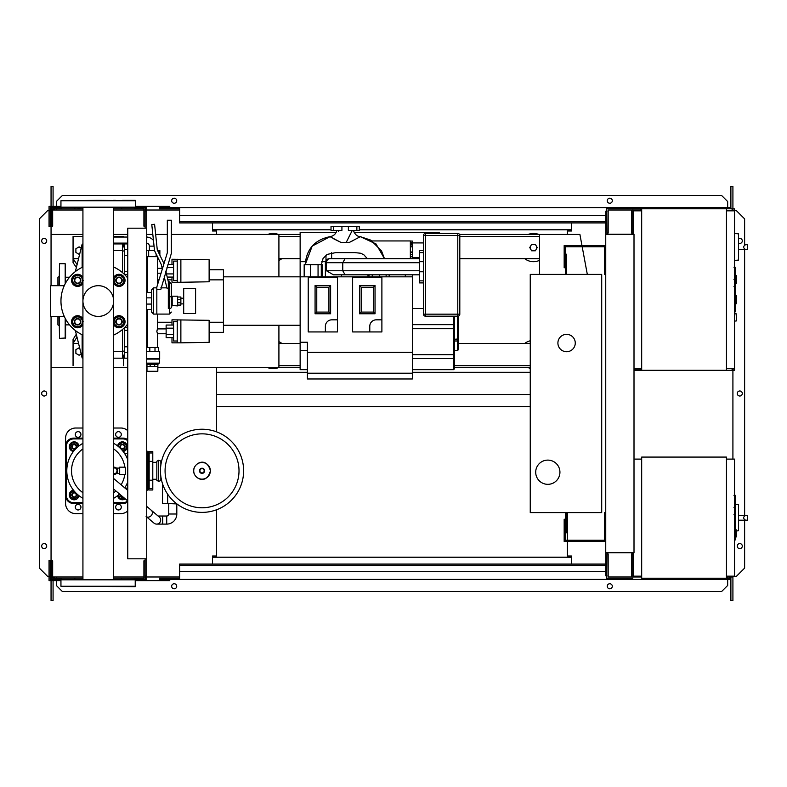 <?xml version="1.0" encoding="UTF-8"?>
<svg xmlns="http://www.w3.org/2000/svg" width="787" height="787" viewBox="0 0 787 787"><rect width="100%" height="100%" fill="white"/><g stroke="black" fill="none" stroke-linecap="round" stroke-linejoin="round"><path stroke-width="1.18" d="M168.733 503.916L168.733 514.009A2.017 2.017 0 0 1 166.716 516.026L162.683 516.026L162.683 524.103L166.716 524.103A10.093 10.093 0 0 0 176.809 514.009L176.809 503.916M146.736 516.872A4.033 3.345 130.2 0 0 148.379 517.138A4.033 3.345 130.2 0 0 151.281 515.544A4.033 3.345 130.2 0 0 151.33 510.301L159.23 516.98A4.033 4.033 0 0 1 156.623 524.103A4.033 4.033 0 0 1 154.026 523.148L146.116 516.469M159.712 522.666A4.033 4.033 0 0 0 159.23 516.98A4.033 4.033 0 0 1 156.623 524.103A4.033 4.033 0 0 0 160.666 520.059M176.878 503.916L166.116 503.513M167.651 494.177L167.651 503.513L176.357 503.513M162.516 483.73L162.516 503.513L167.651 503.513M735.333 495.662L735.333 506.671M735.333 496.174L734.527 496.174M734.527 508.304L735.333 508.304L735.333 514.649L733.976 514.649M735.333 511.707L734.527 511.707M734.527 519.469L735.333 519.469L735.333 515.347L734.527 515.347M735.333 519.469L735.333 539.931L734.527 539.931M735.333 536.419L734.527 536.419M735.333 535.858L734.527 535.858M735.333 531.451L734.527 531.451M735.333 528.795L734.527 528.795M735.333 527.634L734.527 527.634M735.333 524.231L734.527 524.231M726.46 459.106L734.527 459.106L734.527 576.173L726.46 576.173M726.46 457.08L726.46 578.199L641.68 578.199L641.68 457.08L726.46 457.08M641.68 576.173L633.604 576.173L633.604 552.759M641.68 459.106L634.007 459.106M738.57 527.88L738.57 507.694M745.614 520.207C743.007 518.594 743.007 516.98 745.614 515.367L747.65 515.367L747.65 520.207L738.767 520.207M745.614 515.367L738.767 515.367M736.543 530.95L738.57 530.743L738.57 504.536L735.333 504.201M736.543 533.379L736.543 536.616L736.543 533.379M119.683 474.443L119.683 467.173L125.34 467.173L125.34 474.443L119.683 474.443M113.653 474.423A3.63 3.63 0 0 0 117.666 470.813A3.63 3.63 0 0 0 113.653 467.193M113.653 467.98L115.669 467.98L117.302 470.813L115.669 473.636L113.653 473.636M161.561 461.32L158.561 460.228L158.561 481.388L156.829 480.296L156.829 461.32L158.561 460.228M161.561 480.296L158.561 481.388M160.863 461.32L160.863 465.028M160.863 476.588L160.863 480.296M243.626 470.813A41.583 41.583 0 0 1 202.043 512.386A41.583 41.583 0 0 1 160.459 470.813A41.583 41.583 0 0 1 202.043 429.23A41.583 41.583 0 0 1 243.626 470.813A41.583 41.583 0 0 0 202.043 429.23A41.583 41.583 0 0 0 160.459 470.813M202.043 433.844A36.969 36.969 0 0 1 239.012 470.813A36.969 36.969 0 0 1 202.043 507.772A36.969 36.969 0 0 1 165.073 470.813A36.969 36.969 0 0 1 202.043 433.844M156.829 462.333L152.786 462.333M156.829 479.283L152.786 479.283M148.753 488.825L148.753 489.986L152.786 489.986L152.786 451.63L148.753 451.63L148.753 452.791M82.93 443.317A31.49 31.49 0 0 0 82.93 498.299M113.653 498.299A31.49 31.49 0 0 0 119.545 494.039M124.759 487.871A31.49 31.49 0 0 0 127.76 481.9M124.808 474.443A26.768 26.768 0 0 1 121.109 484.792M115.905 490.96A26.768 26.768 0 0 1 113.653 492.731M82.93 492.731A26.768 26.768 0 0 1 82.93 448.895M147.139 488.934L148.35 488.934A0.807 0.807 0 0 0 149.156 488.127L149.156 453.489A0.807 0.807 0 0 0 148.35 452.682L147.139 452.682M146.736 490.842A0.807 0.807 0 0 0 147.139 490.144L147.139 451.472A0.807 0.807 0 0 0 146.736 450.774M125.064 488.127L127.76 488.127M124.592 453.489L127.76 453.489M113.653 448.895A26.768 26.768 0 0 1 124.808 467.173M127.76 459.716A31.49 31.49 0 0 0 113.653 443.317M127.76 439.726A8.077 8.077 0 0 0 122.92 438.113A8.077 8.077 0 0 1 127.76 439.726A8.077 8.077 0 0 0 122.92 438.113L113.653 438.113M82.93 438.113L73.663 438.113A8.077 8.077 0 0 0 65.587 446.18L65.587 495.436A8.077 8.077 0 0 0 73.663 503.513L82.93 503.513M113.653 503.513L122.92 503.513A8.077 8.077 0 0 0 127.76 501.899M78.956 495.662A4.84 4.84 0 0 1 69.335 495.298A4.84 4.84 0 0 1 73.437 490.144M74.165 492.505A2.42 2.42 0 0 0 71.745 494.934A2.42 2.42 0 0 0 74.165 497.354A2.42 2.42 0 0 0 76.595 494.934A2.42 2.42 0 0 0 74.165 492.505M74.165 492.908A2.017 2.017 0 0 1 76.191 494.934A2.017 2.017 0 0 1 74.165 496.951A2.017 2.017 0 0 1 72.148 494.934A2.017 2.017 0 0 1 74.165 492.908M77.805 494.718L77.805 497.03L74.165 499.125L70.535 497.03L70.535 492.829L73.988 490.842M125.251 498.86A4.84 4.84 0 0 1 117.627 495.662M120.037 494.452A2.42 2.42 0 0 0 123.284 497.187M122.92 496.882A2.017 2.017 0 0 1 120.401 494.757M124.641 498.338L120.313 498.565L118.316 495.112M117.627 445.954A4.84 4.84 0 0 1 127.238 446.318A4.84 4.84 0 0 1 123.146 451.472M122.408 449.111A2.42 2.42 0 0 0 124.838 446.691A2.42 2.42 0 0 0 122.408 444.262A2.42 2.42 0 0 0 119.988 446.691A2.42 2.42 0 0 0 122.408 449.111M122.408 448.708A2.017 2.017 0 0 1 120.391 446.691A2.017 2.017 0 0 1 122.408 444.665A2.017 2.017 0 0 1 124.435 446.691A2.017 2.017 0 0 1 122.408 448.708M118.778 446.898L118.778 444.586L122.408 442.491L126.048 444.586L126.048 448.787L122.585 450.784M73.437 451.472A4.84 4.84 0 0 1 73.801 441.861A4.84 4.84 0 0 1 78.956 445.954M76.595 446.691A2.42 2.42 0 0 0 74.165 444.262A2.42 2.42 0 0 0 71.745 446.691A2.42 2.42 0 0 0 74.165 449.111A2.42 2.42 0 0 0 76.595 446.691M76.191 446.691A2.017 2.017 0 0 1 74.165 448.708A2.017 2.017 0 0 1 72.148 446.691A2.017 2.017 0 0 1 74.165 444.665A2.017 2.017 0 0 1 76.191 446.691M74.381 450.321L72.07 450.321L69.974 446.691L72.07 443.051L76.27 443.051L78.267 446.514M75.277 434.473A2.823 2.823 0 0 1 78.11 431.65A2.823 2.823 0 0 1 80.933 434.473A2.823 2.823 0 0 1 78.11 437.306A2.823 2.823 0 0 1 75.277 434.473M115.65 434.473A2.823 2.823 0 0 1 118.473 431.65A2.823 2.823 0 0 1 121.306 434.473A2.823 2.823 0 0 1 118.473 437.306A2.823 2.823 0 0 1 115.65 434.473M75.277 507.143A2.823 2.823 0 0 1 78.11 504.319A2.823 2.823 0 0 1 80.933 507.143A2.823 2.823 0 0 1 78.11 509.966A2.823 2.823 0 0 1 75.277 507.143M115.65 507.143A2.823 2.823 0 0 1 118.473 504.319A2.823 2.823 0 0 1 121.306 507.143A2.823 2.823 0 0 1 118.473 509.966A2.823 2.823 0 0 1 115.65 507.143M113.653 428.02L120.903 428.02A10.093 10.093 0 0 1 127.76 430.705M82.93 502.706L73.663 502.706A7.27 7.27 0 0 1 66.403 495.436L66.403 446.18A7.27 7.27 0 0 1 73.663 438.92L73.663 438.113A8.077 8.077 0 0 0 65.587 446.18L65.587 438.113A10.093 10.093 0 0 1 75.68 428.02L82.93 428.02M82.93 513.606L75.68 513.606A10.093 10.093 0 0 1 65.587 503.513L65.587 495.436L66.403 495.436M127.76 510.911A10.093 10.093 0 0 1 120.903 513.606L113.653 513.606M605.744 512.593L604.534 512.593L604.534 540.246L565.381 540.246L565.381 519.253L564.171 519.253L564.171 541.456L605.744 541.456M605.744 274.407L604.534 274.407L604.534 246.754L565.381 246.754L565.381 267.747L564.171 267.747L564.171 245.544L605.744 245.544M575.267 343.034A8.677 8.677 0 0 1 566.591 351.72A8.677 8.677 0 0 1 557.904 343.034A8.677 8.677 0 0 1 566.591 334.357A8.677 8.677 0 0 1 575.267 343.034M535.701 472.22A12.11 12.11 0 0 1 547.821 460.11A12.11 12.11 0 0 1 559.931 472.22A12.11 12.11 0 0 1 547.821 484.33A12.11 12.11 0 0 1 535.701 472.22M566.591 274.407L601.711 274.407L601.711 512.593L566.591 512.593L566.591 532.779L565.381 532.779L565.381 512.593L530.251 512.593L530.251 274.407L565.381 274.407L565.381 254.221L566.591 254.221L566.591 274.407M153.455 240.458A9.08 9.08 0 0 0 146.736 237.054M154.045 246.124L149.382 246.124A3.03 3.03 0 0 0 146.736 243.124M159.869 255.175L159.869 250.591L157.626 250.591M157.449 284.992L157.449 256.68L156.141 256.641L156.141 253.985M154.518 250.591L146.736 250.591M156.141 256.641L148.674 256.641L148.674 250.591M148.674 256.641L146.736 256.641M209.126 328.71L209.126 333.954M171.989 325.041L171.989 319.827L209.126 320.319L209.126 342.345L180.872 342.837L180.872 319.827M171.989 337.623L171.989 342.837L177.232 342.837L177.232 319.827M173.602 328.179L166.136 328.179L166.136 337.623L173.602 337.623M173.602 334.475L166.136 334.475M173.602 325.041L166.136 325.041L166.136 328.179M177.232 341.017L173.602 341.017L173.602 321.637L177.232 321.637M177.232 342.837L180.872 342.837M209.126 268.151L209.126 273.394M171.989 264.481L171.989 259.267L209.126 259.759L209.126 281.785L180.872 282.277L180.872 259.267M171.989 277.063L171.989 282.277L177.232 282.277L177.232 259.267M166.136 270.413L166.136 272.597M173.602 273.925L166.451 273.925M173.602 267.629L166.982 267.629M173.602 277.063L167.198 277.063M173.602 264.481L167.946 264.481M177.232 280.467L173.602 280.467L173.602 261.087L177.232 261.087M177.232 282.277L180.872 282.277M146.982 371.297L146.982 366.447L157.862 366.447L157.833 371.297L146.982 371.297M146.982 364.351L157.833 364.351L146.736 364.145M157.833 364.351L159.269 363.141L146.736 363.141M159.269 363.141L159.672 358.783L146.736 358.783M159.672 358.783L159.672 351.514L146.736 351.514M159.269 359.108L146.736 359.108M158.669 351.514L158.669 347.48L146.736 347.48M149.815 351.514L149.815 347.48M155 351.514L155 347.48M157.862 364.43L157.862 366.447M146.962 364.43L146.962 366.447M150.15 364.43L150.15 366.447M154.665 364.43L154.665 366.447M157.449 347.48L157.449 333.747L166.136 333.747M147.366 347.48L147.366 309.448M147.366 292.489L147.366 256.641M157.449 333.747L156.839 331.327L157.449 328.907L157.449 314.092M157.449 268.347L162.211 268.347M157.449 273.197L161.06 273.197M157.449 328.907L166.136 328.907M172.186 305.897L172.186 296.207L177.636 296.207L177.636 305.897L171.782 305.494L172.186 296.207M177.636 305.09L180.872 305.09L180.872 299.375L177.636 299.375M180.872 299.375L180.872 297.014L177.636 297.014M180.872 302.72L177.636 302.72M183.696 313.57L183.696 288.534L195.599 288.534L195.599 313.57L183.696 313.57M732.107 210.021L733.317 210.021L733.317 210.827M726.46 210.827L734.527 210.827L734.527 208.801L726.46 208.801L726.46 370.284L634.007 370.284M732.107 210.827L732.107 208.801M641.68 370.284L641.68 208.801L632.797 208.801L632.797 234.241M640.47 210.827L640.47 208.801M618.267 210.021L631.587 210.021L608.174 210.021L608.174 233.031L606.954 233.031L606.757 208.801M632.797 210.021L640.47 210.021M732.107 369.073L733.317 369.073L733.317 368.267M726.46 368.267L734.527 368.267L734.527 370.284L726.46 370.284M732.107 368.267L732.107 370.284M640.47 368.267L640.47 370.284M634.007 369.073L640.47 369.073M735.333 283.487L736.543 283.487L736.543 275.42L735.333 275.42M735.333 303.674L736.543 303.674L736.543 295.597L735.333 295.597M734.527 368.267L734.527 210.827M641.68 208.801L726.46 208.801M641.68 368.267L634.007 368.267M641.68 210.827L633.604 210.827L633.604 234.241M738.57 257.192L738.57 237.015M745.614 249.528C743.007 247.915 743.007 246.292 745.614 244.678L747.65 244.678L747.65 249.528L738.767 249.528M745.614 244.678L747.65 244.678M734.527 260.477L738.57 260.054L738.57 233.857L734.527 233.434M736.543 317.397L736.543 320.634L736.543 317.397M127.76 228.181L127.76 558.819L146.736 558.819L146.736 228.181L127.76 228.181M146.736 228.181L146.736 211.024L145.123 211.024M145.123 228.181L145.123 226.164L143.913 226.164L143.913 208.801L113.653 208.801M145.123 575.976L146.736 575.976L146.736 558.819M113.653 578.199L143.913 578.199L143.913 560.836L145.123 560.836L145.123 558.819M307.412 352.32L307.412 378.97L412.368 378.97L412.368 352.32L307.412 352.32L307.412 342.227L300.142 342.227L300.142 232.421L336.157 232.421M354.16 232.421L439.421 232.421L439.421 233.434M300.142 342.227L300.142 369.683L307.412 369.683M454.355 357.79L454.355 325.474A0.807 0.807 0 0 0 453.548 324.667L453.548 358.577A0.807 0.777 0 0 0 454.355 357.79L454.355 368.867L453.548 369.674L412.368 369.674L439.421 369.674M278.342 367.667A14.127 14.127 0 0 1 267.855 367.667M528.244 367.667A14.127 14.127 0 0 0 530.251 368.296M278.913 260.438A14.127 14.127 0 0 0 281.835 258.667A14.127 14.127 0 0 1 278.913 260.438M536.714 247.561A3.227 3.227 0 0 1 536.281 249.174A3.227 3.227 0 0 0 536.281 245.947A3.227 3.227 0 0 1 536.714 247.561M530.684 249.174A3.227 3.227 0 0 1 530.684 245.947A3.227 3.227 0 0 0 530.684 249.174M539.538 260.33A14.127 14.127 0 0 1 524.742 258.667A14.127 14.127 0 0 0 539.538 260.33M300.142 367.667L278.913 367.667L278.913 325.277M278.913 276.827L278.913 234.437L300.142 234.437M278.913 365.64L300.142 365.64M454.355 365.64L530.251 365.64M530.251 367.667L454.355 367.667M539.538 236.454L459.805 236.454M300.142 236.454L278.913 236.454M459.539 234.437L539.538 234.437L539.538 274.407M51.057 316.413L51.057 367.667L82.93 367.667M113.653 367.667L127.76 367.667M157.833 367.667L278.913 367.667M278.913 234.437L171.359 234.437M167.326 234.437L155.659 234.437M152.816 234.437L146.736 234.437M127.76 234.437L113.653 234.437M82.93 234.437L51.057 234.437L51.057 285.691M531.619 250.787L535.347 250.787L537.216 247.561L535.347 244.334L531.619 244.334L529.759 247.561L531.619 250.787M528.244 234.437A14.127 14.127 0 0 1 538.731 234.437A14.127 14.127 0 0 0 528.244 234.437M278.342 234.437A14.127 14.127 0 0 0 267.855 234.437A14.127 14.127 0 0 1 278.342 234.437M539.538 258.667L459.805 258.667M300.142 258.667L278.913 258.667M530.251 355.409L530.251 353.678M530.251 340.791A14.127 14.127 0 0 0 524.742 343.437M278.913 341.666A14.127 14.127 0 0 1 281.835 343.437M530.251 343.437L458.398 343.437M300.142 343.437L278.913 343.437M587.318 274.407L582.193 246.754M581.967 245.544L579.911 234.437L539.538 234.437M735.333 267.56L735.333 278.578M735.333 268.082L734.527 268.082M734.527 280.211L735.333 280.211L735.333 286.557L733.976 286.557M735.333 283.605L734.527 283.605M734.527 291.377L735.333 291.377L735.333 287.255L734.527 287.255M735.333 291.377L735.333 311.829L734.527 311.829M735.333 308.327L734.527 308.327M735.333 307.766L734.527 307.766M735.333 303.359L734.527 303.359M735.333 300.703L734.527 300.703M735.333 299.542L734.527 299.542M735.333 296.138L734.527 296.138M459.805 235.451A2.017 2.017 0 0 0 457.788 233.434L425.492 233.434A2.017 2.017 0 0 0 423.475 235.451L423.475 314.17A2.017 2.017 0 0 0 425.492 316.187L457.788 316.187A2.017 2.017 0 0 0 459.805 314.17L459.805 235.451L457.788 235.451L457.788 316.187M331.632 252.735L331.632 258.667M372.143 240.95L410.352 240.95L410.352 258.667M389.162 274.811L389.162 276.827M405.305 274.811L405.305 276.827M349.762 274.811L333.452 274.811L326.457 270.777L326.457 262.701L325.375 262.701L325.375 276.827M341.519 274.811L341.519 276.827M423.475 250.591L419.441 250.591L419.441 282.887L423.475 282.887M419.441 274.811L345.1 274.811L342.768 270.777L342.768 262.701L419.441 262.701M419.441 258.667L345.1 258.667L342.768 262.701L326.457 262.701A4.033 3.492 -90 0 1 329.95 258.667L336.944 258.667M345.1 258.667L329.95 258.667M333.452 230.404L341.922 230.404L341.922 226.371L331.022 226.371L331.022 230.404L333.452 230.404L333.452 226.371M348.385 226.371L348.385 230.404L359.285 230.404L359.285 226.371L341.922 226.371M338.735 231.703L338.213 230.719M336.895 230.404C335.921 233.946 333.619 236.041 329.999 236.671L341.115 242.514L333.413 238.658M341.115 242.514L349.192 242.514L360.033 236.828M352.271 230.404L346.162 242.514M347.195 240.458L347.874 239.1M348.759 237.34L349.871 235.097M350.126 234.585L350.727 233.395M352.733 240.743L350.707 241.757M360.318 236.671L370.805 240.133L381.557 250.984L384.469 258.667L375.999 243.921L360.318 236.671C357.121 236.494 354.819 234.398 353.422 230.404M329.999 236.671L312.183 246.105L305.189 264.717C306.409 249.154 314.682 239.809 329.999 236.671M322.345 264.717L322.345 276.827L322.345 264.717L304.205 264.717M410.352 242.573L412.368 242.573L412.368 241.147M412.368 242.573L412.368 243.35L410.352 243.35M412.368 246.921L412.368 243.35M410.352 244.56L412.368 244.629M410.352 246.833L412.368 246.833L412.368 252.361L410.352 252.361M410.352 256.71L412.368 256.71L412.368 252.361M412.368 256.71L410.352 256.867M412.368 258.667L412.368 256.867M325.985 260.576L325.985 255.185M300.142 350.51L307.412 350.51M412.368 274.811L412.368 352.32M376.245 319.827L381.892 319.827L381.892 331.937L369.782 331.937L369.782 326.28A6.463 6.463 0 0 1 376.245 319.827M369.782 331.937L352.625 331.937L352.625 277.437L381.892 277.437L381.892 319.827M375.035 285.514L375.035 313.767L359.492 313.767L359.492 285.514L375.035 285.514L373.343 287.196L373.343 312.085L361.174 312.085L361.174 287.196L373.343 287.196M375.035 313.767L373.343 312.085M359.492 313.767L361.174 312.085M359.492 285.514L361.174 287.196M331.839 319.827L337.485 319.827L337.485 331.937L325.375 331.937L325.375 326.28A6.463 6.463 0 0 1 331.839 319.827M325.375 331.937L308.219 331.937L308.219 277.437L337.485 277.437L337.485 319.827M330.619 285.514L330.619 313.767L315.075 313.767L315.075 285.514L330.619 285.514L328.936 287.196L328.936 312.085L316.767 312.085L316.767 287.196L328.936 287.196M330.619 313.767L328.936 312.085M315.075 313.767L316.767 312.085M315.075 285.514L316.767 287.196M223.439 276.827L412.368 276.827M458.398 338.941L458.398 316.099L458.398 340.289L458.398 338.941L454.355 339.325M458.398 349.694L458.398 340.289A0.807 0.718 0 0 1 457.591 340.997L457.591 350.51L458.398 349.694M454.355 325.474L454.355 316.187M454.355 368.867L453.548 369.674L454.355 368.946M453.548 316.187L453.548 324.667L412.368 324.667M223.439 325.277L300.142 325.277M209.529 269.764L223.439 269.764L223.439 279.857L209.126 279.857M171.989 279.857L167.867 279.857M164.965 279.857L163.243 279.857M159.023 279.857L157.449 279.857M147.366 279.857L146.736 279.857M147.366 269.764L146.736 269.764M223.439 279.857L223.439 332.34L209.529 332.34M147.366 332.34L146.736 332.34M223.439 322.247L209.126 322.247M171.989 322.247L157.449 322.247M147.366 322.247L146.736 322.247M147.366 286.399L146.736 286.153M146.736 315.941L147.366 315.705M127.76 271.712L124.533 271.712L124.533 274.466L127.76 274.427M124.533 271.712L124.533 255.293L127.76 255.293M127.76 249.528L124.533 249.528L124.533 255.293M127.76 346.811L124.533 346.811L124.533 352.576L127.76 352.576M124.533 346.811L124.533 330.392L127.76 330.392M127.76 327.677L124.533 327.618L124.533 330.392M127.76 358.183L124.533 358.183L124.533 352.576M124.533 249.528L124.533 243.921L127.76 243.921M69.531 324.874L65.587 324.874M69.531 277.231L65.587 277.231M82.93 357.977L82.143 357.977L75.365 330.53M82.143 357.977L82.143 334.721M82.143 267.383L82.143 244.127L75.365 271.574M81.179 354.052L79.113 355.242L75.886 353.383L75.886 349.654L79.113 347.785L79.713 348.129M79.713 253.975L79.113 254.319L75.886 252.45L75.886 248.722L79.113 246.862L81.179 248.053M113.653 358.183L122.516 358.183L122.516 351.504L113.653 351.504M122.516 351.504L122.516 329.478M122.516 272.627L122.516 243.921L113.653 243.921M113.653 250.6L122.516 250.6M76.978 337.052L73.063 343.437L73.063 339.404L76.28 334.219M78.552 343.437L73.063 343.437L73.063 365.64M77.096 264.57L73.063 258.667L73.063 262.701L76.378 267.472M82.93 236.454L73.063 236.454L73.063 258.667L78.552 258.667M113.653 236.454L123.52 236.454L123.52 237.044M123.52 243.104L123.52 246.951M123.52 355.153L123.52 365.64M59.133 325.572L57.923 324.874L57.923 316.413M59.133 276.532L57.923 277.231L57.923 285.691M65.183 283.773L65.183 263.704L59.537 263.704L59.133 285.691M59.537 316.413L59.537 338.39L59.133 316.413M59.537 338.39L65.587 337.987L65.587 319.089M65.183 263.704L65.587 283.015M72.001 280.359L73.398 277.929A4.84 4.84 0 0 0 73.398 282.779L72.001 280.359M74.795 275.509L77.598 275.509A4.84 4.84 0 0 0 73.398 277.929L74.795 275.509M80.392 275.509L81.789 277.929A4.84 4.84 0 0 0 77.598 275.509L80.392 275.509M81.789 277.929L83.186 280.359L81.789 282.779A4.84 4.84 0 0 0 81.789 277.929M81.789 282.779L80.392 285.199L77.598 285.199A4.84 4.84 0 0 0 81.789 282.779M77.598 285.199L74.795 285.199L73.398 282.779A4.84 4.84 0 0 0 77.598 285.199M82.93 283.222A6.06 6.06 0 0 1 71.538 280.359A6.06 6.06 0 0 1 82.93 277.486M80.825 280.359A3.227 3.227 0 0 0 77.598 277.122A3.227 3.227 0 0 0 74.362 280.359A3.227 3.227 0 0 0 77.598 283.586A3.227 3.227 0 0 0 80.825 280.359M80.422 280.359A2.823 2.823 0 0 1 77.598 283.182A2.823 2.823 0 0 1 74.765 280.359A2.823 2.823 0 0 1 77.598 277.526A2.823 2.823 0 0 1 80.422 280.359M113.397 280.359L114.794 277.929A4.84 4.84 0 0 0 114.794 282.779L113.397 280.359M116.191 275.509L118.985 275.509A4.84 4.84 0 0 0 114.794 277.929L116.191 275.509M121.788 275.509L123.185 277.929A4.84 4.84 0 0 0 118.985 275.509L121.788 275.509M123.185 277.929L124.582 280.359L123.185 282.779A4.84 4.84 0 0 0 123.185 277.929M123.185 282.779L121.788 285.199L118.985 285.199A4.84 4.84 0 0 0 123.185 282.779M118.985 285.199L116.191 285.199L114.794 282.779A4.84 4.84 0 0 0 118.985 285.199M113.653 277.486A6.06 6.06 0 0 1 125.044 280.359A6.06 6.06 0 0 1 113.653 283.222M122.221 280.359A3.227 3.227 0 0 0 118.985 277.122A3.227 3.227 0 0 0 115.758 280.359A3.227 3.227 0 0 0 118.985 283.586A3.227 3.227 0 0 0 122.221 280.359M121.818 280.359A2.823 2.823 0 0 1 118.985 283.182A2.823 2.823 0 0 1 116.161 280.359A2.823 2.823 0 0 1 118.985 277.526A2.823 2.823 0 0 1 121.818 280.359M113.397 321.745L114.794 319.325A4.84 4.84 0 0 0 114.794 324.165L113.397 321.745M116.191 316.905L118.985 316.905A4.84 4.84 0 0 0 114.794 319.325L116.191 316.905M121.788 316.905L123.185 319.325A4.84 4.84 0 0 0 118.985 316.905L121.788 316.905M123.185 319.325L124.582 321.745L123.185 324.165A4.84 4.84 0 0 0 123.185 319.325M123.185 324.165L121.788 326.595L118.985 326.595A4.84 4.84 0 0 0 123.185 324.165M118.985 326.595L116.191 326.595L114.794 324.165A4.84 4.84 0 0 0 118.985 326.595M113.653 318.883A6.06 6.06 0 0 1 125.044 321.745A6.06 6.06 0 0 1 113.653 324.608M122.221 321.745A3.227 3.227 0 0 0 118.985 318.519A3.227 3.227 0 0 0 115.758 321.745A3.227 3.227 0 0 0 118.985 324.982A3.227 3.227 0 0 0 122.221 321.745M121.818 321.745A2.823 2.823 0 0 1 118.985 324.578A2.823 2.823 0 0 1 116.161 321.745A2.823 2.823 0 0 1 118.985 318.922A2.823 2.823 0 0 1 121.818 321.745M72.001 321.745L73.398 319.325A4.84 4.84 0 0 0 73.398 324.165L72.001 321.745M74.795 316.905L77.598 316.905A4.84 4.84 0 0 0 73.398 319.325L74.795 316.905M80.392 316.905L81.789 319.325A4.84 4.84 0 0 0 77.598 316.905L80.392 316.905M81.789 319.325L83.186 321.745L81.789 324.165A4.84 4.84 0 0 0 81.789 319.325M81.789 324.165L80.392 326.595L77.598 326.595A4.84 4.84 0 0 0 81.789 324.165M77.598 326.595L74.795 326.595L73.398 324.165A4.84 4.84 0 0 0 77.598 326.595M82.93 324.608A6.06 6.06 0 0 1 71.538 321.745A6.06 6.06 0 0 1 82.93 318.883M80.825 321.745A3.227 3.227 0 0 0 77.598 318.519A3.227 3.227 0 0 0 74.362 321.745A3.227 3.227 0 0 0 77.598 324.982A3.227 3.227 0 0 0 80.825 321.745M80.422 321.745A2.823 2.823 0 0 1 77.598 324.578A2.823 2.823 0 0 1 74.765 321.745A2.823 2.823 0 0 1 77.598 318.922A2.823 2.823 0 0 1 80.422 321.745M165.841 271.377L168.329 281.795L168.329 297.043L171.359 296.62L171.359 283.812L169.343 281.795L169.343 314.092L156.829 314.092L156.829 287.039L167.326 252.716L167.326 220.232L171.359 220.232L171.359 253.316L160.863 289.331L156.829 289.331L156.829 314.092L153.603 314.092L151.576 312.075L151.576 289.872L153.603 287.855L153.603 314.092M156.829 287.855L153.603 287.855M146.736 304.077L151.576 304.077L151.576 309.448L146.736 309.448M146.736 292.489L151.576 292.489L151.576 297.86L146.736 297.86M151.576 304.077L151.576 297.86M127.76 323.988A37.343 37.343 0 0 1 113.653 335.085M82.93 335.085A37.343 37.343 0 0 1 82.93 267.019M113.653 267.019A37.343 37.343 0 0 1 127.76 278.116M64.259 285.691L50.634 285.691L50.634 316.413L64.259 316.413M168.329 288.16L166.952 288.16L164.208 276.709M162.358 268.957L161.315 264.589L154.527 250.669L151.783 224.561L154.586 224.265L157.282 249.882L163.991 263.625M171.359 307.343L171.359 296.62L171.359 307.343A2.017 1.161 0 0 1 169.343 308.494L168.329 308.494L168.329 297.043M113.653 301.047A15.356 15.356 0 0 1 98.286 316.413A15.356 15.356 0 0 1 82.93 301.047A15.356 15.356 0 0 1 98.286 285.691A15.356 15.356 0 0 1 113.653 301.047M98.286 200.331L60.943 200.734L135.63 200.734L98.286 200.331M113.653 579.409L113.653 207.591M82.93 579.409L82.93 207.591M77.598 207.591L81.228 207.591M135.63 586.266L60.943 586.266L135.226 586.669L135.226 579.409L60.943 579.812L135.63 579.812M60.943 586.266L60.943 579.812M60.943 200.734L60.943 207.188L135.63 207.188L135.63 200.734M60.943 207.188L135.63 207.188M113.653 200.331L115.355 200.331M122.624 200.331L135.226 200.331M605.744 565.273L179.633 565.273L179.633 564.063L605.744 564.063M605.744 571.332L179.633 571.332L179.633 565.273M179.633 571.332L179.633 579.409L159.249 579.409L159.249 578.199L179.633 578.199M179.633 579.409L627.141 579.409L627.141 578.199M606.954 552.759L606.757 578.199M606.757 579.409L606.757 575.769M145.526 579.409L145.526 575.976M57.117 579.409L57.117 580.619L49.04 580.619L49.04 560.433L50.25 560.433L50.25 579.409L51.46 579.409L51.46 560.836L52.67 560.836L52.67 578.199L82.93 578.199M49.04 576.173L50.25 576.173M57.117 580.619L60.943 580.619M135.63 580.619L169.746 580.619L169.746 579.409M146.736 579.409L146.736 575.976M134.843 578.199L134.843 579.409L145.123 579.409L145.123 560.836M61.74 578.199L61.74 579.409L51.46 579.409M59.537 579.409L59.537 578.199M74.873 579.409L74.873 578.199M121.71 579.409L121.71 578.199M137.046 579.409L137.046 578.199M605.744 221.727L179.633 221.727L179.633 222.937L605.744 222.937M605.744 215.668L179.633 215.668L179.633 221.727M179.633 215.668L179.633 207.591L159.249 207.591L159.249 208.801L179.633 208.801M179.633 207.591L627.141 207.591L627.141 208.801M606.757 207.591L606.757 211.231M145.526 207.591L145.526 211.024M57.117 207.591L57.117 206.381L49.04 206.381L49.04 226.567L50.25 226.567L50.25 207.591L51.46 207.591L51.46 226.164L52.67 226.164L52.67 208.801L82.93 208.801M49.04 210.827L50.25 210.827M57.117 206.381L60.943 206.381M135.63 206.381L169.746 206.381L169.746 207.591M146.736 207.591L146.736 211.024M137.046 208.801L137.046 207.591L145.123 207.591L145.123 226.164M61.74 208.801L61.74 207.591L59.537 207.591L59.537 208.801M59.537 207.591L51.46 207.591M74.873 207.591L74.873 208.801M121.71 207.591L121.71 208.801M137.046 207.591L134.843 207.591L134.843 208.801M46.718 240.901A2.518 2.518 0 0 1 44.19 243.419A2.518 2.518 0 0 1 41.672 240.901A2.518 2.518 0 0 1 44.19 238.372A2.518 2.518 0 0 1 46.718 240.901M46.718 546.099A2.518 2.518 0 0 1 44.19 548.628A2.518 2.518 0 0 1 41.672 546.099A2.518 2.518 0 0 1 44.19 543.581A2.518 2.518 0 0 1 46.718 546.099M46.718 393.5A2.518 2.518 0 0 1 44.19 396.018A2.518 2.518 0 0 1 41.672 393.5A2.518 2.518 0 0 1 44.19 390.982A2.518 2.518 0 0 1 46.718 393.5M49.04 576.379L47.623 576.379L39.35 568.106L39.35 218.894L47.623 210.621L49.04 210.621M51.057 576.379L50.25 576.379M50.25 210.621L51.057 210.621M53.073 580.619L53.073 600.599L51.057 600.599L51.057 580.619M51.057 579.409L51.46 576.979M51.057 207.591L51.057 234.437M51.057 367.667L51.057 576.979M53.073 206.381L53.073 186.401L51.057 186.401L51.057 206.381M212.539 222.937L212.539 231.004L216.573 231.004L216.573 234.437M212.539 564.063L212.539 555.996L216.573 555.996L216.573 509.769M216.573 431.847L216.573 367.667M53.073 576.979L53.073 578.199M52.67 576.979L82.93 576.979M113.653 576.979L143.913 576.979M146.736 576.979L179.633 576.979M53.073 210.021L53.073 208.801M52.67 210.021L82.93 210.021M113.653 210.021L143.913 210.021M146.736 210.021L179.633 210.021M738.767 243.213A2.518 2.518 0 0 0 742.298 240.901A2.518 2.518 0 0 0 738.767 238.589M742.298 546.099A2.518 2.518 0 0 0 739.78 543.581A2.518 2.518 0 0 0 737.252 546.099A2.518 2.518 0 0 0 739.78 548.628A2.518 2.518 0 0 0 742.298 546.099M742.298 393.5A2.518 2.518 0 0 0 739.78 390.982A2.518 2.518 0 0 0 737.252 393.5A2.518 2.518 0 0 0 739.78 396.018A2.518 2.518 0 0 0 742.298 393.5M176.711 586.266A2.518 2.518 0 0 0 174.183 583.747A2.518 2.518 0 0 0 171.664 586.266A2.518 2.518 0 0 0 174.183 588.794A2.518 2.518 0 0 0 176.711 586.266M612.306 586.266A2.518 2.518 0 0 0 609.787 583.747A2.518 2.518 0 0 0 607.259 586.266A2.518 2.518 0 0 0 609.787 588.794A2.518 2.518 0 0 0 612.306 586.266M171.664 200.734A2.518 2.518 0 0 1 174.183 198.206A2.518 2.518 0 0 1 176.711 200.734A2.518 2.518 0 0 1 174.183 203.253A2.518 2.518 0 0 1 171.664 200.734M607.259 200.734A2.518 2.518 0 0 1 609.787 198.206A2.518 2.518 0 0 1 612.306 200.734A2.518 2.518 0 0 1 609.787 203.253A2.518 2.518 0 0 1 607.259 200.734M627.141 207.591L727.67 207.591L727.67 208.801M56.31 578.199L56.31 576.979M606.954 578.199L632.797 578.199L632.797 553.969L631.587 553.969L631.587 576.979L608.174 576.979L608.174 553.969L606.954 553.969M634.007 552.759L634.007 234.241L605.744 234.241L605.744 552.759L634.007 552.759M632.797 552.759L632.797 553.969M632.797 571.736L633.604 571.736M632.797 215.264L633.604 215.264M606.954 575.769L605.744 575.769L605.744 552.759M605.744 234.241L605.744 211.231L606.954 211.231M606.954 233.031L606.954 234.241M216.573 372.31L307.412 372.31M412.368 372.31L530.251 372.31M571.431 564.063L571.431 555.996L567.397 555.996L567.397 541.456M567.397 540.246L567.397 512.593M567.397 234.437L567.397 231.004L571.431 231.004L571.431 222.937M216.573 394.513L530.251 394.513M606.954 208.801L632.797 208.801M632.797 233.031L631.587 233.031L631.587 210.021M732.913 576.173L732.913 576.979L726.46 576.979M641.68 576.979L632.797 576.979M732.913 210.021L732.913 210.827M732.913 368.267L732.913 369.073M732.913 370.284L732.913 459.106M212.539 557.206L571.431 557.206M627.141 579.409L727.67 579.409L727.67 576.979M727.67 578.199L729.687 578.199L729.687 576.979M56.31 208.801L56.31 210.021M212.539 229.794L331.022 229.794M359.285 229.794L571.431 229.794M54.283 210.021L54.283 208.801M730.897 207.591L727.67 207.591L727.67 201.541L721.61 195.481L62.36 195.481L56.31 201.541L56.31 206.381M730.897 576.979L730.897 600.599L732.913 600.599L732.913 576.979M730.897 208.801L730.897 186.401L732.913 186.401L732.913 208.801M54.283 576.979L54.283 578.199M730.897 579.409L727.67 579.409L727.67 585.459L721.61 591.519L62.36 591.519L56.31 585.459L56.31 580.619M732.913 576.379L736.347 576.379L744.62 568.106L744.62 520.207M744.62 515.367L744.62 249.528M744.62 244.678L744.62 218.894L736.347 210.621L734.527 210.621M216.573 406.623L530.251 406.623M168.733 514.009L176.809 514.009M166.716 516.026L166.716 524.103M735.333 507.182L734.527 507.182M735.333 504.615L734.527 504.615M735.333 500.079L734.527 500.079M735.333 514.56L734.527 514.56M735.333 517.413L734.527 517.413M735.333 519.725L734.527 519.725M735.333 529.749L736.14 529.749L736.543 536.616M210.365 470.813A8.323 8.323 0 0 1 202.043 479.135A8.323 8.323 0 0 1 193.72 470.813A8.323 8.323 0 0 1 202.043 462.49A8.323 8.323 0 0 1 210.365 470.813M204.61 470.813A2.568 2.568 0 0 1 202.043 473.38A2.568 2.568 0 0 1 199.475 470.813A2.568 2.568 0 0 1 202.043 468.235A2.568 2.568 0 0 1 204.61 470.813M204.177 470.813A2.135 2.135 0 0 1 202.043 472.948A2.135 2.135 0 0 1 199.908 470.813A2.135 2.135 0 0 1 202.043 468.668A2.135 2.135 0 0 1 204.177 470.813M148.979 488.638L152.786 488.638M149.156 480.227L152.786 480.227M149.156 461.389L152.786 461.389M148.979 452.978L152.786 452.978M149.156 488.127L148.35 488.127L148.35 488.934M148.35 452.682L148.35 453.489L149.156 453.489M147.139 453.489L148.35 453.489L148.35 488.127L147.139 488.127M127.691 500.916A7.27 7.27 0 0 1 122.92 502.706L113.653 502.706M113.653 438.92L122.92 438.92A7.27 7.27 0 0 1 127.76 440.769M73.663 438.92L82.93 438.92M73.663 503.513L73.663 502.706M122.92 503.513L122.92 502.706M66.403 446.18L65.587 446.18M122.92 438.92L122.92 438.113M734.527 313.767L736.14 313.767L736.543 320.634M735.333 279.09L734.527 279.09M735.333 276.522L734.527 276.522M735.333 271.987L734.527 271.987M735.333 286.468L734.527 286.468M735.333 289.311L734.527 289.311M735.333 291.633L734.527 291.633M457.788 233.434L457.788 235.451L425.492 235.451L425.492 233.434M423.475 235.451L425.492 235.451L425.492 314.17L423.475 314.17M459.805 314.17L425.492 314.17L425.492 316.187M419.441 261.687L423.475 261.687M419.441 271.781L423.475 271.781M419.441 280.87L423.475 280.87M419.441 252.607L423.475 252.607M419.441 270.777L326.457 270.777M356.865 230.404L356.865 226.371M369.024 276.827L369.024 274.811M372.251 276.827L372.251 274.811M379.698 276.827L379.698 274.811M367.991 276.827L367.991 274.811L367.962 276.827M321.283 276.827L321.283 264.717M318.056 276.827L318.056 264.717M310.619 276.827L310.619 264.717M410.352 254.535L412.368 254.535M412.368 251.988L410.352 251.988M412.368 245.957L410.352 245.957M412.368 373.215L307.412 373.215M457.591 316.187L457.591 340.997L454.355 340.997M412.368 328.71L454.355 328.71M412.368 354.671L454.355 354.671M412.368 358.577L453.548 358.577L453.548 369.674M423.475 308.524L412.368 308.524M419.441 257.634L412.368 257.634M65.183 338.39L65.183 318.332M59.537 263.704L59.537 285.691M162.683 516.026L158.098 516.026M151.33 510.301L146.736 506.425M127.76 490.409L113.653 478.496M127.76 500.975L113.653 489.061M162.683 524.103L156.623 524.103M733.976 495.348L735.333 495.348M733.976 507.497L735.333 507.497M735.333 537.019L736.14 537.019M119.683 473.538L116.437 473.538M119.683 468.088L116.437 468.088M193.651 470.813C193.258 477.984 206.302 485.992 210.434 470.813C206.302 455.624 193.258 463.632 193.651 470.813M127.76 237.044L113.653 237.044M149.382 246.124L149.382 250.591M113.653 243.104L127.76 243.104M183.696 303.88L180.872 303.88M183.696 298.224L180.872 298.224M734.527 321.037L736.14 321.037M733.976 267.255L735.333 267.255M733.976 279.405L735.333 279.405M325.375 262.701C325.611 260.251 326.959 258.903 329.409 258.667M367.352 258.667L363.958 254.899L360.8 253.257L354.77 252.607L335.744 252.607L327.087 254.417L323.044 258.53L321.342 264.717M386.132 276.827L386.132 274.811M304.175 276.827L304.175 264.717M412.368 241.078L410.352 241.078M300.142 261.687L305.356 261.687M321.726 261.687L325.503 261.687M457.591 350.51L454.355 350.51M423.475 242.917L412.368 242.917M124.533 351.12L122.516 351.12M124.533 250.984L122.516 250.984M158.443 333.747L157.449 333.914M147.366 335.596L146.736 335.705M158.443 268.347L157.449 268.19M147.366 266.508L146.736 266.399M124.533 246.951L122.516 246.951M124.533 355.153L122.516 355.153M82.93 244.127L82.143 244.127M160.863 287.855L166.874 287.855M169.343 314.092L171.359 312.075M169.343 281.795L168.329 281.795"/></g></svg>
